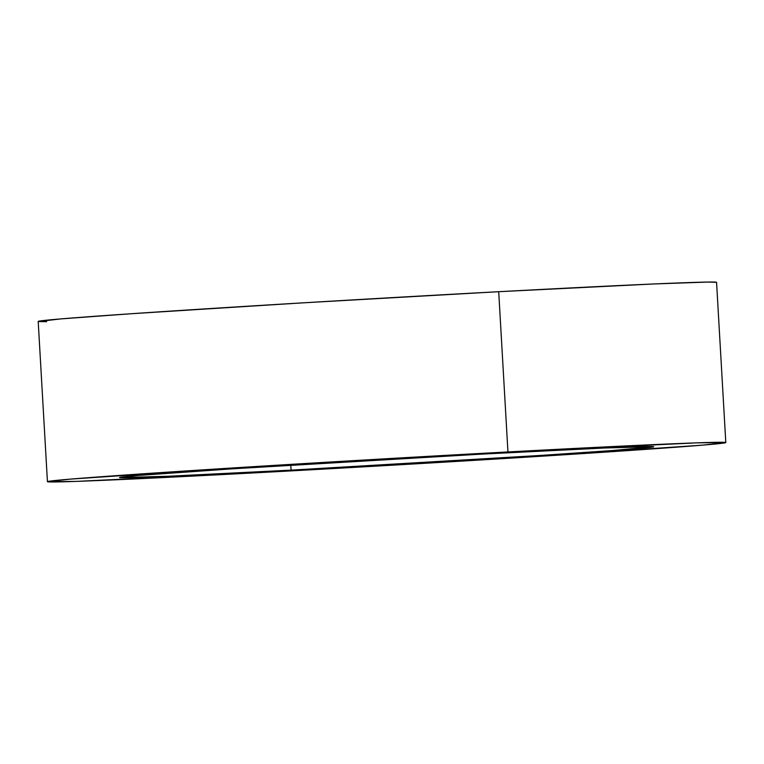 <?xml version="1.0" encoding="UTF-8"?>
<svg xmlns="http://www.w3.org/2000/svg" width="764" height="764" viewBox="0 0 764 764"><rect width="100%" height="100%" fill="white"/><g stroke="black" fill="none" stroke-linecap="round" stroke-linejoin="round"><path stroke-width="1.15" d="M47.435 481.673A339.741 3.4 -3.3 0 0 265.289 472.295L524.792 457.264L703.357 445.078L725.676 442.48L696.376 442.872L507.945 451.944A339.741 3.4 -3.3 0 1 725.8 442.557A339.741 3.4 -3.3 0 1 265.289 472.295L76.858 481.368L47.559 481.759L69.877 479.162L248.443 466.976L507.945 451.944L498.711 291.705A339.741 3.4 176.7 0 1 716.565 282.327L708.142 282.059L654.232 283.95L498.711 291.705A339.741 3.4 176.7 0 0 38.2 321.443L47.435 481.673A339.741 3.4 -3.3 0 1 507.945 451.944L498.711 291.705L302.286 302.888L131.179 313.737L60.642 318.922L38.324 321.52L46.614 321.711M482.151 454.102A267.515 2.674 -3.3 0 1 653.688 446.72A267.515 2.674 -3.3 0 1 291.084 470.127L290.798 465.142L291.084 470.127A267.515 2.674 -3.3 0 1 119.547 477.519A267.515 2.674 -3.3 0 1 482.151 454.102L232.323 468.829L137.224 475.533L119.642 477.586L168.624 476.23L291.084 470.127L540.912 455.411L612.594 450.521L653.592 446.653L604.611 448L482.151 454.102M716.565 282.327L725.8 442.557"/></g></svg>
